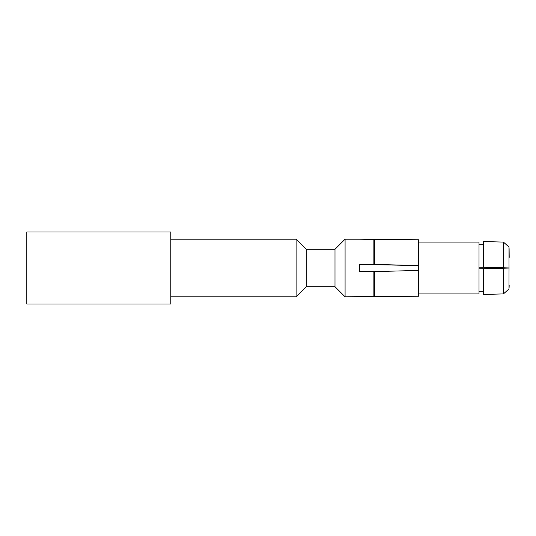 <?xml version="1.0" encoding="UTF-8"?>
<svg xmlns="http://www.w3.org/2000/svg" width="536" height="536" viewBox="0 0 536 536"><rect width="100%" height="100%" fill="white"/><g stroke="black" fill="none" stroke-linecap="round" stroke-linejoin="round"><path stroke-width="0.8" d="M345.077 296.803L345.077 239.197L334.993 249.28L334.993 286.72L345.077 296.803L374.724 296.582L374.724 271.591L373.88 271.598A14.083 9.956 0 0 0 374.396 271.591L418.522 270.439L418.516 296.227L373.88 296.575L373.88 271.598L359.475 271.598L373.88 271.598L359.475 271.598L359.475 264.402L418.522 265.561L374.396 264.409L418.522 265.561L418.516 239.773L359.475 239.197L373.88 239.425L373.88 264.402L359.475 264.402L373.88 264.402A14.083 9.956 0 0 1 374.396 264.409L374.724 239.418L373.88 239.425M486.246 267.343L491.016 267.464M486.246 268.657L491.016 268.536M483.191 244.751L479.01 244.718L483.191 244.751L483.191 267.256L509.026 267.94L508.959 247.009L503.418 242.084L483.271 241.555L483.191 244.751M418.67 242.078L479.01 242.078L479.01 293.922L418.67 293.922M374.724 271.591L418.516 270.439L374.724 271.591M483.191 268.744L483.191 291.249L479.01 291.283L483.191 291.249L483.271 294.445L503.418 293.916L508.959 288.991L509.026 268.06L479.01 268.851M418.522 270.834L418.522 265.166M479.01 267.149L483.191 267.256M334.993 286.72L306.19 286.72L306.19 249.28L296.106 239.197L170.816 239.197M296.106 239.197L296.106 296.803L170.816 296.803M170.816 293.46L170.816 231.994L26.8 231.994L26.8 304.006L170.816 304.006L170.816 293.46M359.475 239.197L345.077 239.197M483.271 241.555L483.271 267.256M359.475 296.803L373.88 296.575M483.271 294.445L483.271 268.744M503.418 242.084L503.418 267.786M503.418 293.916L503.418 268.214M509.012 247.404L509.066 247.967M509.1 248.563L509.187 257.394M509.167 285.293L509.16 285.735M509.153 286.083L509.133 286.74M509.1 287.437L508.959 288.991M334.993 249.28L306.19 249.28M306.19 286.72L296.106 296.803"/></g></svg>
